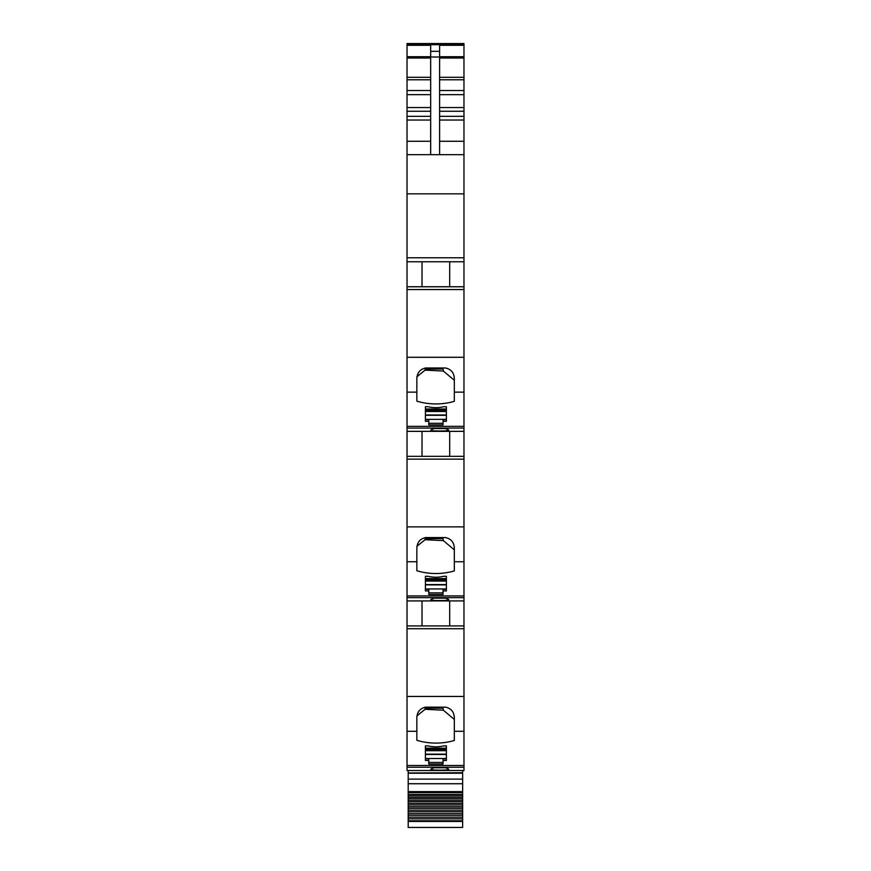 <?xml version="1.0" encoding="UTF-8"?>
<svg xmlns="http://www.w3.org/2000/svg" width="871" height="871" viewBox="0 0 871 871"><rect width="100%" height="100%" fill="white"/><g stroke="black" fill="none" stroke-linecap="round" stroke-linejoin="round"><path stroke-width="1.31" d="M439.605 51.324L430.677 51.324L430.677 45.292L407.029 45.292L407.029 43.55L463.971 43.55L463.971 45.292L439.605 45.292L439.605 154.668L427.106 154.668L430.677 154.668L430.677 57.007L439.605 57.007M439.605 56.724L463.971 56.724L463.971 45.292M463.971 56.724L463.971 154.668L439.605 154.668M463.971 193.852L463.971 154.668L407.029 154.668L427.106 154.668L407.029 154.668L407.029 261.768L463.971 261.768L463.971 193.852L407.029 193.852M463.971 261.768L463.971 289.553L407.029 289.553L407.029 286.766L463.971 286.766L407.029 286.766L407.029 261.768M463.971 767.242L407.029 767.242L407.029 770.508L463.971 770.508L463.971 431.352L407.029 431.352L463.971 431.352L463.971 289.553M407.029 45.292L407.029 58.019L430.677 58.019M430.677 77.301L407.029 77.301L407.029 58.019M407.029 77.301L407.029 79.784L430.677 79.784M430.677 90.519L407.029 90.519L407.029 79.784M407.029 90.519L407.029 94.645L430.677 94.645M430.677 107.547L407.029 107.547L407.029 94.645M407.029 107.547L407.029 111.259L430.677 111.259M430.677 116.322L407.029 116.322L407.029 111.259M407.029 116.322L407.029 120.035L430.677 120.035M430.677 141.276L407.029 141.276L407.029 120.035M407.029 141.276L407.029 154.668M422.021 261.768L422.021 286.766M463.971 431.352L407.029 431.352L407.029 289.553M416.85 392.146L416.85 378.558C417.155 372.679 420.127 369.152 425.767 367.976L445.408 367.976C451.047 369.152 454.02 372.679 454.335 378.558L454.335 401.324A53.556 42.766 180 0 1 416.85 401.139L416.85 392.146L407.029 392.146M428.761 421.335L428.761 424.896L443.045 424.896L443.045 421.335L446.388 421.335L446.388 406.724L446.388 409.032L425.418 409.032L425.418 406.724L425.418 421.335L428.761 421.335L428.761 419.724L425.418 419.724M425.418 406.724L428.097 406.724A26.772 21.383 180 0 0 443.709 406.724L446.388 406.724M431.624 429.534L433.987 428.576L445.582 428.576L447.944 429.534C450.361 430.666 446.213 431.145 435.5 430.949C431.08 430.699 429.795 430.23 431.624 429.534L430.862 430.078M448.707 430.078L447.944 429.534M407.029 431.352L407.029 456.339L463.971 456.339L407.029 456.339L407.029 526.868L463.971 526.868M422.021 431.352L422.021 456.339M407.029 767.242L407.029 600.925L463.971 600.925L407.029 600.925L407.029 526.868M416.85 561.73L416.85 548.142C417.155 542.263 420.127 538.735 425.767 537.559L445.408 537.559C451.047 538.735 454.02 542.263 454.335 548.142L454.335 570.908A53.556 42.766 180 0 1 416.85 570.723L416.85 561.73L407.029 561.73M428.761 590.908L428.761 594.479L443.045 594.479L443.045 590.908L446.388 590.908L446.388 576.297L446.388 578.605L425.418 578.605L425.418 576.297L425.418 590.908L428.761 590.908L428.761 589.297L425.418 589.297M425.418 576.297L428.097 576.297A26.772 21.383 180 0 0 443.709 576.297L446.388 576.297M431.624 599.106L433.987 598.159L445.582 598.159L447.944 599.106C450.361 600.25 446.213 600.718 435.5 600.522C431.08 600.282 429.795 599.814 431.624 599.106L430.862 599.651M448.707 599.651L447.944 599.106M407.029 625.922L463.971 625.922L407.029 625.922M422.021 600.925L422.021 625.922M463.971 731.302L454.335 731.302L454.335 740.492A53.556 42.766 180 0 1 416.85 740.296L416.85 717.726C417.155 711.836 420.127 708.308 425.767 707.132L445.408 707.132C451.047 708.308 454.02 711.836 454.335 717.726L454.335 719.457L443.35 710.203L425.092 709.299L416.85 715.962M454.335 731.302L454.335 717.726M428.761 760.492L428.761 764.052L443.045 764.052L443.045 760.492L446.388 760.492L446.388 745.881L446.388 748.189L425.418 748.189L425.418 745.881L425.418 760.492L428.761 760.492L428.761 758.881L425.418 758.881M425.418 745.881L428.097 745.881A26.772 21.383 180 0 0 443.709 745.881L446.388 745.881M431.624 768.69L433.987 767.743L445.582 767.743L447.944 768.69C450.361 769.822 446.213 770.302 435.5 770.106C431.08 769.866 429.795 769.387 431.624 768.69L430.862 769.235M448.707 769.235L447.944 768.69M431.809 600.152L430.949 599.825M431.809 430.579L430.949 430.252M449.686 600.925L449.686 625.922M449.686 431.352L449.686 456.339M449.686 261.768L449.686 286.766M430.677 51.324L430.677 57.007M416.85 376.805L425.092 370.131L443.35 371.046L454.335 380.3M443.045 421.335L443.045 419.724L446.388 419.724M416.85 546.389L425.092 539.715L443.35 540.619L454.335 549.873M443.045 590.908L443.045 589.297L446.388 589.297M443.045 760.492L443.045 758.881L446.388 758.881M425.19 368.008L425.092 370.131M442.816 367.976L443.35 371.046M425.19 369.075L442.816 369.075M425.19 537.581L425.092 539.715M442.816 537.559L443.35 540.619M425.19 538.648L442.816 538.648M425.19 707.165L425.092 709.288M442.816 707.132L443.35 710.203M425.19 708.232L442.816 708.232M463.971 770.508L407.029 770.508M443.045 762.441L428.761 762.441M443.045 592.868L428.761 592.868M443.045 423.284L428.761 423.284M462.632 770.508L462.632 827.45L408.194 827.45L408.194 820.776L462.632 820.776M462.632 772.969L408.194 772.969L462.632 772.751M408.194 772.969L408.194 820.776M408.194 770.508L408.194 772.751M408.194 795.365L462.632 795.365M408.194 796.998L462.632 796.998M408.194 798.446L462.632 798.446M408.194 800.144L462.632 800.144M408.194 801.647L462.632 801.647M408.194 803.389L462.632 803.389M408.194 804.935L462.632 804.935M408.194 806.72L462.632 806.72M408.194 808.31L462.632 808.31M408.194 810.139L462.632 810.139M408.194 811.761L462.632 811.761M408.194 813.623L462.632 813.623M408.194 815.278L462.632 815.278M408.194 817.172L462.632 817.172M408.194 818.849L462.632 818.849M407.029 44.715L463.971 44.715M407.029 56.724L430.677 56.724M407.029 257.762L463.971 257.762M407.029 357.284L463.971 357.284M463.971 392.146L454.335 392.146M407.029 426.355L463.971 426.355M463.971 428.086L407.029 428.086M463.971 459.137L407.029 459.137M463.971 561.73L454.335 561.73M407.029 595.938L463.971 595.938M463.971 597.658L407.029 597.658M463.971 628.71L407.029 628.71M407.029 696.452L463.971 696.452M416.85 731.302L407.029 731.302M407.029 765.511L463.971 765.511M439.605 141.276L463.971 141.276M463.971 120.035L439.605 120.035M439.605 116.322L463.971 116.322M463.971 111.259L439.605 111.259M439.605 107.547L463.971 107.547M463.971 94.645L439.605 94.645M439.605 90.519L463.971 90.519M463.971 79.784L439.605 79.784M439.605 77.301L463.971 77.301M463.971 58.019L439.605 58.019M446.388 758.521L425.418 758.521M446.388 754.471L425.418 754.471M446.388 754.144L425.418 754.144M446.388 750.671L425.418 750.671M446.388 749.593L425.418 749.593M446.388 588.948L425.418 588.948M446.388 584.887L425.418 584.887M446.388 584.572L425.418 584.572M446.388 581.088L425.418 581.088M446.388 580.021L425.418 580.021M446.388 419.365L425.418 419.365M446.388 415.304L425.418 415.304M446.388 414.988L425.418 414.988M446.388 411.504L425.418 411.504M446.388 410.437L425.418 410.437M408.194 773.23L462.632 773.23M462.632 779.12L408.194 779.12M408.194 783.726L462.632 783.726M462.632 791.608L408.194 791.608M408.194 792.654L462.632 792.654M408.194 794.504L462.632 794.504M408.194 821.451L462.632 821.451M407.029 44.617L463.971 44.617M446.388 749.43L425.418 749.43M446.388 579.857L425.418 579.857M446.388 410.274L425.418 410.274"/></g></svg>
